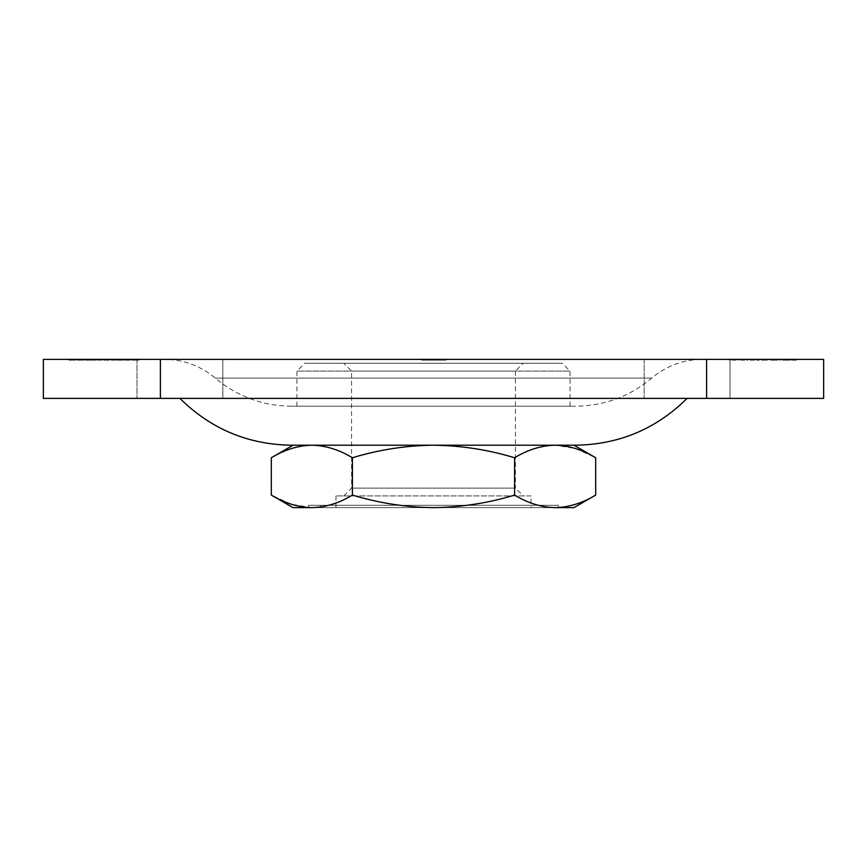<?xml version="1.0" encoding="UTF-8"?>
<svg xmlns="http://www.w3.org/2000/svg" width="867" height="867" viewBox="0 0 867 867"><rect width="100%" height="100%" fill="white"/><g stroke="black" fill="none" stroke-linecap="round" stroke-linejoin="round"><path stroke-width="0.65" stroke-dasharray="4.33 3.25" d="M531.038 507.628L335.962 507.628L531.038 507.628L531.038 495.924L335.962 495.924L531.038 495.924M546.644 507.628L320.357 507.628L546.644 507.628L546.644 505.288L320.357 505.288L546.644 505.288M523.235 363.273L343.765 363.273L523.235 363.273L515.432 371.076L351.568 371.076L515.432 371.076L515.432 488.121L351.568 488.121L515.432 488.121L523.235 495.924L343.765 495.924L523.235 495.924M786.423 359.372L782.424 359.372L789.176 359.372L786.423 359.372L786.423 360.152L783.649 360.152L783.649 359.372M773.993 360.152L777.927 360.152L770.915 360.152L770.915 359.372L769.994 359.372L777.927 359.372L770.915 359.372L773.96 359.372L770.915 359.372L770.915 360.152L769.994 360.152L769.994 359.372L769.994 360.152L770.915 360.152L770.915 359.372L770.915 360.152L773.993 360.152L773.993 359.372M754.767 360.152L747.755 360.152L747.755 359.372L746.834 359.372L754.767 359.372L747.755 359.372L750.8 359.372L747.755 359.372L747.755 360.152L746.834 360.152L746.834 359.372L746.834 360.152L747.755 360.152L747.755 359.372L747.755 360.152L750.833 360.152L750.833 359.372L753.846 359.372L750.8 359.372L750.811 360.152L754.767 360.152L754.767 359.372M735.975 359.372L729.364 359.372L735.975 359.372L735.975 360.152L735.975 359.372M129.335 359.372L124.144 359.372L130.494 359.372L129.335 359.372L129.335 360.152L126.257 360.152L126.257 359.372M115.138 359.372L111.171 359.372L115.138 359.372L115.138 360.152L115.138 359.372M101.905 359.372L97.938 359.372L101.905 359.372L101.905 360.152L101.905 359.372M80.328 359.372L84.045 359.372L78.084 359.372L80.328 359.372L80.328 360.152L82.723 360.152L82.723 359.372M440.555 359.372L421.59 359.372L445.931 359.372L440.555 359.372L440.555 360.152L435.321 360.152L435.321 359.372L435.321 360.152L421.59 360.152L421.59 359.372L421.59 360.152L422.966 360.152L422.966 359.372M222.819 359.372L136.986 359.372L222.819 359.372L136.986 359.372L222.819 359.372L222.819 398.387L136.986 398.387L222.819 398.387L136.986 398.387L222.819 398.387L222.819 359.372M730.014 359.372L644.181 359.372L730.014 359.372L644.181 359.372L730.014 359.372L730.014 398.387L644.181 398.387L730.014 398.387L644.181 398.387L730.014 398.387L730.014 359.372M823.65 359.372L43.35 359.372L43.35 398.387L823.65 398.387L823.65 359.372M702.433 359.372L164.567 359.372L702.433 359.372C683.304 359.577 666.398 365.82 651.724 378.099C629.702 396.512 604.342 405.875 575.645 406.19L291.355 406.19L575.645 406.19M76.101 359.372L69.089 359.372L76.101 359.372L76.101 360.152L70.465 360.152L70.465 359.372M95.814 359.372L85.237 359.372L95.814 359.372L95.814 360.152L96.746 360.152L96.746 359.372M109.448 359.372L103.097 359.372L109.448 359.372L109.448 360.152L109.448 359.372M123.081 360.152L119.635 360.152L119.635 359.372L123.081 359.372L116.07 359.372L119.635 359.372L119.635 360.152L123.081 360.152L123.081 359.372M132.478 359.372L138.958 359.372L132.478 359.372L132.478 360.152L133.941 360.152L133.941 359.372M744.71 359.372L738.099 359.372L744.71 359.372L744.71 360.152L744.71 359.372M767.869 359.372L756.62 359.372L767.869 359.372L767.869 360.152L767.869 359.372M780.712 359.372L779.78 359.372L780.712 359.372L780.712 360.152L780.712 359.372M796.459 359.372L791.43 359.372L796.459 359.372L796.459 360.152L796.459 359.372M573.954 445.204L293.046 445.204M271.317 457.754C284.56 449.713 298.075 445.53 311.86 445.204L433.5 445.204C461.298 445.573 488.327 449.756 514.586 457.754C527.83 449.713 541.344 445.53 555.14 445.204L575.601 448.575M291.355 445.204L575.645 445.204M687.097 398.387L179.903 398.387L687.097 398.387M570.053 406.19L296.947 406.19L570.053 406.19L570.053 371.076L296.947 371.076L570.053 371.076L562.249 363.273L304.75 363.273L562.249 363.273M296.947 406.19L296.947 371.076L304.75 363.273M311.86 445.204C325.689 445.54 339.203 449.724 352.414 457.754C379.009 449.702 406.038 445.519 433.5 445.204M558.348 507.628L308.652 507.628L558.348 507.628L558.348 505.288L308.652 505.288L558.348 505.288M573.954 507.628L555.14 507.628C541.311 507.293 527.797 503.109 514.586 495.079C488.327 503.077 461.298 507.26 433.5 507.628C406.038 507.314 379.009 503.131 352.414 495.079C339.17 503.12 325.656 507.303 311.86 507.628L293.046 507.628M595.683 495.079C582.44 503.12 568.925 507.303 555.14 507.628M311.86 507.628L291.399 504.258M290.998 504.128L271.317 495.079M352.414 495.079L352.414 457.754M514.586 495.079L514.586 457.754M576.002 448.705L595.683 457.754M343.765 495.924L351.568 488.121L351.568 371.076L343.765 363.273M422.966 360.152L426.629 360.152L426.629 359.372M426.629 360.152L432.221 360.152L432.221 359.372L432.221 360.152L434.497 360.152L434.497 359.372L434.497 360.152L426.456 360.152L426.456 359.372M426.456 360.152L424.05 360.152L424.05 359.372L424.05 360.152L441.075 360.152L441.075 359.372M441.075 360.152L443.481 360.152L443.481 359.372L443.481 360.152L440.133 360.152L440.133 359.372L439.569 360.152L439.569 359.372M439.569 360.152L437.846 360.152L437.846 359.372M437.846 360.152L435.006 360.152L435.006 359.372M435.006 360.152L430.975 360.152L430.975 359.372M430.975 360.152L427.268 360.152L427.268 359.372L427.268 360.152L431.528 360.152L431.528 359.372M431.528 360.152L433.771 360.152L433.771 359.372M433.771 360.152L435.353 360.152L435.353 359.372M435.353 360.152L436.383 360.152L436.383 359.372M436.383 360.152L436.73 359.372L436.73 360.152L427.268 360.152L427.268 359.372L427.268 360.152L436.73 360.152L436.73 359.372L436.686 360.152L436.686 359.372L436.686 360.152L445.931 360.152L445.931 359.372L445.931 360.152L444.337 360.152L444.337 359.372M444.337 360.152L440.555 360.152M70.465 360.152L70.281 359.372L70.281 360.152L69.089 360.152L69.089 359.372L69.089 360.152L70.281 360.152L70.281 359.372L70.281 360.152L71.202 360.152L71.202 359.372L74.28 359.372L71.202 359.372L71.202 360.152L76.101 360.152M74.28 360.152L71.202 360.152L74.28 360.152L74.28 359.372M71.202 360.152L71.202 359.372L71.202 360.152M82.723 360.152L83.644 360.152L83.644 359.372M83.644 360.152L80.273 360.152L80.273 359.372M80.273 360.152L77.163 360.152L77.163 359.372M77.163 360.152L81.834 360.152L81.834 359.372M81.834 360.152L77.022 360.152L77.022 359.372L77.022 360.152L84.045 360.152L84.045 359.372M84.045 360.152L80.035 360.152L80.035 359.372M80.035 360.152L78.084 360.152L78.084 359.372M78.084 360.152L80.328 360.152M96.746 360.152L95.381 360.152L95.381 359.372M95.381 360.152L95.251 359.372M95.251 360.152L90.992 360.152L90.992 359.372M90.992 360.152L86.733 360.152L86.733 359.372M86.733 360.152L86.602 359.372M86.602 360.152L85.237 360.152L85.237 359.372M85.237 360.152L86.158 360.152L86.158 359.372M86.158 360.152L87.155 360.152L87.155 359.372M87.155 360.152L90.872 360.152L90.872 359.372M90.872 360.152L91.089 359.372M91.089 360.152L94.828 360.152L94.828 359.372M94.828 360.152L95.814 360.152M101.905 360.152L97.938 360.152L97.938 359.372L97.938 360.152L101.905 360.152M105.08 360.152L109.448 360.152L105.08 360.152L105.08 359.372M103.097 360.152L103.097 359.372M105.156 360.152L105.156 359.372M108.527 360.152L108.527 359.372L104.029 359.372L108.527 359.372L108.527 360.152L104.029 360.152L108.527 360.152L108.527 359.372L108.527 360.152M104.029 360.152L104.029 359.372M106.717 360.152L106.717 359.372M115.138 360.152L111.171 360.152L111.171 359.372L111.171 360.152L115.138 360.152M116.07 360.152L119.635 360.152L116.07 360.152L116.07 359.372M116.991 360.152L119.603 360.152L116.991 360.152L116.991 359.372L122.16 359.372L116.991 359.372M122.16 360.152L119.603 360.152L122.16 360.152L122.16 359.372M119.603 360.152L119.603 359.372L119.603 360.152M117.381 360.152L117.381 359.372M126.257 360.152L125.542 359.372M125.542 360.152L128.273 360.152L128.273 359.372M128.273 360.152L127.2 360.152L127.2 359.372M127.2 360.152L124.144 360.152L124.144 359.372M124.144 360.152L127.362 360.152L127.362 359.372L125.065 359.372L129.562 359.372L127.319 359.372L127.319 360.152L130.494 360.152L130.494 359.372M130.494 360.152L129.335 360.152M127.319 360.152L125.065 360.152L127.319 360.152M125.065 360.152L125.065 359.372M127.395 360.152L127.395 359.372M129.562 360.152L129.562 359.372M133.941 360.152L131.947 360.152L131.947 359.372M131.947 360.152L132.727 360.152L132.727 359.372M132.727 360.152L135.469 360.152L135.469 359.372L132.879 359.372L138.037 359.372L135.458 359.372L135.458 360.152L138.958 360.152L138.958 359.372M138.958 360.152L136.932 360.152L136.932 359.372M136.932 360.152L138.438 360.152L138.438 359.372M138.438 360.152L135.404 360.152L135.404 359.372L135.425 360.152L132.478 360.152M135.458 360.152L138.037 360.152L133.41 360.152L135.458 360.152L135.458 359.372M133.41 360.152L133.41 359.372M137.506 360.152L137.506 359.372M132.879 360.152L132.879 359.372M135.404 360.152L135.404 359.372M138.037 360.152L138.037 359.372M732.182 360.152L735.975 360.152L735.053 360.152L735.053 359.372L735.053 360.152L732.182 360.152L732.182 359.372M729.364 360.152L729.364 359.372M730.285 360.152L730.285 359.372L730.285 360.152M730.393 360.152L730.393 359.372M732.344 360.152L732.344 359.372M734.913 360.152L734.913 359.372M735.053 360.152L735.053 359.372M740.917 360.152L744.71 360.152L743.788 360.152L743.788 359.372L743.788 360.152L740.917 360.152L740.917 359.372M738.099 360.152L738.099 359.372M739.02 360.152L739.02 359.372L739.02 360.152M739.128 360.152L739.128 359.372M741.079 360.152L741.079 359.372M743.648 360.152L743.648 359.372M743.788 360.152L743.788 359.372M750.8 360.152L753.846 360.152L750.8 360.152L750.8 359.372L750.8 360.152M747.755 360.152L747.755 359.372M753.846 360.152L753.846 359.372M765.897 360.152L756.62 360.152L767.869 360.152L766.948 360.152L766.948 359.372L766.948 360.152L765.897 360.152L765.897 359.372M764.347 360.152L764.347 359.372M761.941 360.152L761.941 359.372M759.178 360.152L759.178 359.372M756.62 360.152L756.62 359.372M757.552 360.152L757.552 359.372L757.552 360.152M759.34 360.152L759.34 359.372M761.779 360.152L761.779 359.372M762.711 360.152L762.711 359.372L762.711 360.152M764.51 360.152L764.51 359.372M766.948 360.152L766.948 359.372M777.927 360.152L777.927 359.372M773.971 360.152L773.971 359.372L777.005 359.372L773.96 359.372L773.96 360.152L770.915 360.152L777.005 360.152L773.96 360.152L773.96 359.372M770.915 360.152L770.915 359.372M777.005 360.152L777.005 359.372M780.712 360.152L779.78 360.152L779.78 359.372L779.78 360.152L780.712 360.152M783.649 360.152L782.825 360.152L782.825 359.372M782.825 360.152L786.315 360.152L786.315 359.372L786.293 360.152L790.108 360.152L790.108 359.372M790.108 360.152L789.241 360.152L789.241 359.372M789.241 360.152L783.248 360.152L783.248 359.372M783.248 360.152L782.424 360.152L782.424 359.372M782.424 360.152L789.176 360.152L789.176 359.372M789.176 360.152L786.423 360.152M789.078 360.152L783.356 360.152L789.078 360.152L789.078 359.372L783.356 359.372L789.078 359.372M783.356 360.152L783.356 359.372M788.179 360.152L788.179 359.372M786.239 360.152L786.239 359.372M796.459 360.152L791.43 360.152L791.43 359.372L791.43 360.152L795.527 360.152L795.527 359.372L795.527 360.152L791.43 360.152L791.43 359.372L791.43 360.152L795.527 360.152L795.527 359.372L795.527 360.152L796.459 360.152M651.724 378.099L215.276 378.099L651.724 378.099M160.395 398.387L160.395 359.372M706.605 359.372L706.605 398.387M429.252 360.152L429.252 359.372M445.497 360.152L445.497 359.372M79.244 360.152L79.244 359.372M107.432 360.152L107.432 359.372M107.79 360.152L107.79 359.372M106.641 360.152L106.641 359.372M291.355 406.19C262.647 405.875 237.298 396.512 215.276 378.099C200.602 365.82 183.696 359.577 164.567 359.372M644.181 359.372L644.181 398.387L644.181 359.372M136.986 359.372L136.986 398.387L136.986 359.372M335.962 495.924L335.962 507.628M308.652 505.288L308.652 507.628M320.357 505.288L320.357 507.628"/><path stroke-width="1.3" d="M706.605 359.372L160.395 359.372L160.395 398.387L706.605 398.387L706.605 359.372L823.65 359.372L823.65 398.387L706.605 398.387M160.395 398.387L43.35 398.387L43.35 359.372L160.395 359.372M555.14 445.204L573.954 445.204L595.683 457.754C582.44 449.713 568.925 445.53 555.14 445.204C541.311 445.54 527.797 449.724 514.586 457.754C488.327 449.756 461.298 445.573 433.5 445.204L555.14 445.204M271.317 457.754L293.046 445.204L311.86 445.204C298.042 445.54 284.528 449.724 271.317 457.754L271.317 495.079C284.56 503.12 298.075 507.303 311.86 507.628L311.871 507.628C325.689 507.293 339.203 503.109 352.414 495.079C379.009 503.131 406.038 507.314 433.5 507.628C461.298 507.26 488.327 503.077 514.586 495.079C527.83 503.12 541.344 507.303 555.14 507.628L573.954 507.628L595.683 495.079L595.683 457.754M687.097 398.387C656.221 428.937 619.071 444.543 575.645 445.204L291.355 445.204C247.919 444.543 210.768 428.937 179.903 398.387M271.317 495.079L293.046 507.628L311.86 507.628M555.14 507.628C568.958 507.293 582.472 503.109 595.683 495.079M352.414 495.079L352.414 457.754C339.17 449.713 325.656 445.53 311.86 445.204M514.586 495.079L514.586 457.754M433.5 445.204C406.038 445.519 379.009 449.702 352.414 457.754"/></g></svg>

